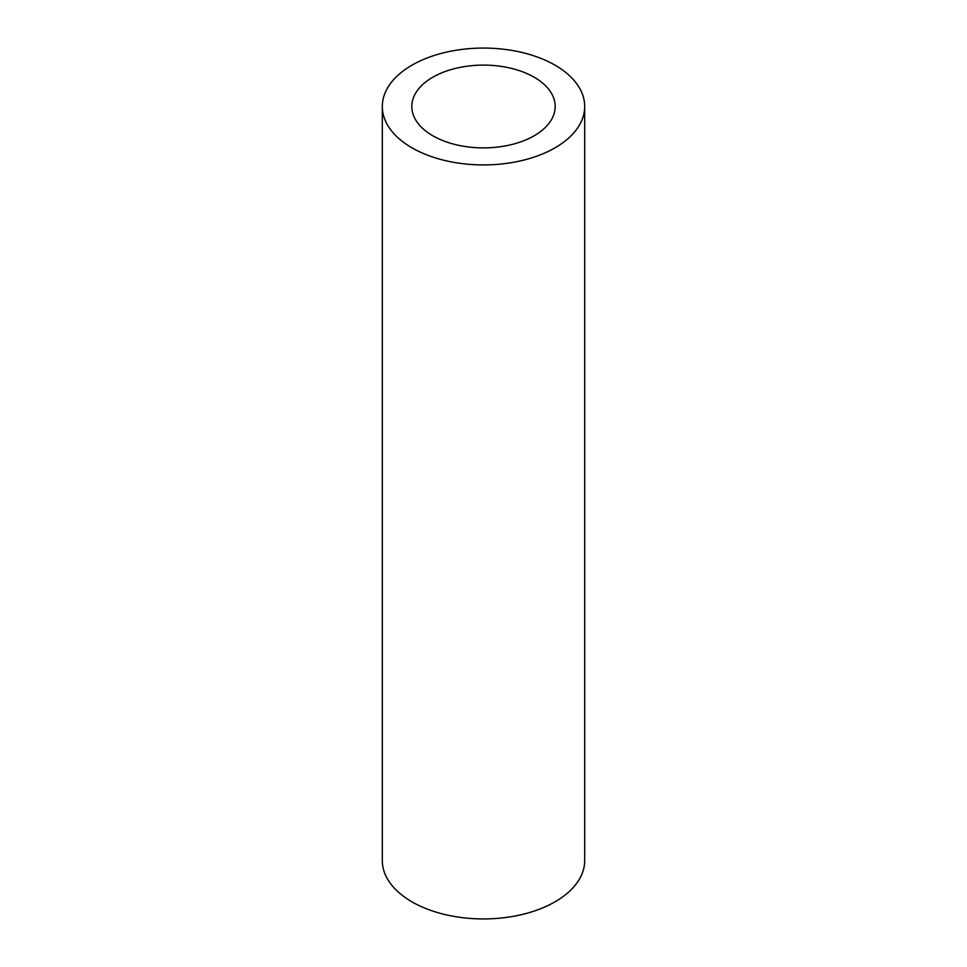 <?xml version="1.0" encoding="UTF-8"?>
<svg xmlns="http://www.w3.org/2000/svg" width="967" height="967" viewBox="0 0 967 967"><rect width="100%" height="100%" fill="white"/><g stroke="black" fill="none" stroke-linecap="round" stroke-linejoin="round"><path stroke-width="1.45" d="M382.303 106.491L382.303 860.509A101.197 58.431 0 0 0 411.942 901.824A101.197 58.431 0 0 0 522.228 914.48A101.197 58.431 0 0 0 584.697 860.509L584.697 106.491A101.197 58.431 0 0 0 555.058 65.176A101.197 58.431 0 0 0 444.772 52.52A101.197 58.431 0 0 0 382.303 106.491A101.197 58.431 0 0 0 411.942 147.806A101.197 58.431 0 0 0 522.228 160.474A101.197 58.431 0 0 0 584.697 106.491M432.805 77.227A71.691 41.388 180 0 1 510.939 68.258A71.691 41.388 180 0 1 555.191 106.491A71.691 41.388 180 0 1 534.195 135.755A71.691 41.388 180 0 1 456.061 144.736A71.691 41.388 180 0 1 411.809 106.491A71.691 41.388 180 0 1 432.805 77.227"/></g></svg>
